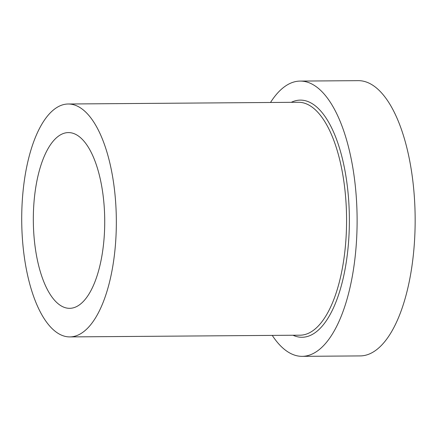 <?xml version="1.0" encoding="UTF-8"?>
<svg xmlns="http://www.w3.org/2000/svg" width="437" height="437" viewBox="0 0 437 437"><rect width="100%" height="100%" fill="white"/><g stroke="black" fill="none" stroke-linecap="round" stroke-linejoin="round"><path stroke-width="0.66" d="M270.508 102.482A137.633 55.925 89.6 0 1 300.153 81.085A137.633 55.925 89.6 0 1 357.105 218.298A137.633 55.925 89.6 0 1 302.218 356.346A137.633 55.925 89.6 0 1 272.256 335.398M300.153 81.085L358.198 80.654A137.633 55.925 89.6 0 1 415.15 217.866A137.633 55.925 89.6 0 1 360.257 355.915L302.218 356.346M25.575 265.013A116.46 47.322 89.6 0 1 68.145 104.001A116.46 47.322 89.6 0 1 116.335 220.101A116.46 47.322 89.6 0 1 69.893 336.911A116.46 47.322 89.6 0 1 25.575 265.013M36.238 254.077A87.875 35.703 89.6 0 1 68.358 132.586A87.875 35.703 89.6 0 1 104.722 220.188A87.875 35.703 89.6 0 1 69.674 308.325A87.875 35.703 89.6 0 1 36.238 254.077M291.25 102.329A118.58 48.179 89.6 0 1 349.365 218.358A118.58 48.179 89.6 0 1 292.992 335.245M68.145 104.001L298.378 102.274A116.46 47.322 89.6 0 1 346.568 218.38A116.46 47.322 89.6 0 1 300.121 335.19L69.893 336.911"/></g></svg>
